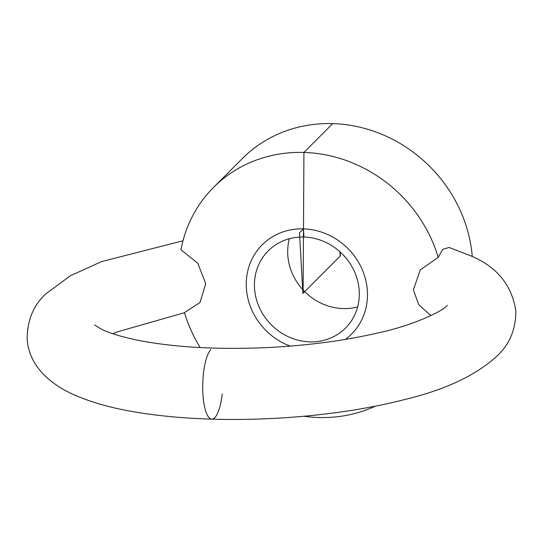 <?xml version="1.0" encoding="UTF-8"?>
<svg xmlns="http://www.w3.org/2000/svg" width="543" height="543" viewBox="0 0 543 543"><rect width="100%" height="100%" fill="white"/><g stroke="black" fill="none" stroke-linecap="round" stroke-linejoin="round"><path stroke-width="0.81" d="M430.959 315.619L418.762 304.738L413.379 289.847L420.268 269.885L438.215 257.375A138.153 126.811 -135 0 0 303.931 152.447A138.153 126.811 -135 0 0 213.562 187.376A138.153 126.811 -135 0 0 180.948 249.732L197.801 263.28L205.743 283.677L199.994 302.505L184.464 312.592A138.153 126.811 -135 0 0 200.204 347.568M438.215 257.375L442.796 249.285L449.142 247.493L470.93 255.896C497.021 266.796 512.001 285.245 515.85 311.227C515.769 329.472 509.531 344.377 497.144 355.943C476.062 375.328 445.063 389.908 404.141 399.675C386.962 404.067 368.548 407.773 348.898 410.786C307.229 417.112 264.896 419.97 221.883 419.379C194.686 418.952 169.396 417.058 146.019 413.712C117.24 409.666 92.996 403.245 73.278 394.435C48.375 383.283 28.48 364.326 27.15 338.547C27.367 319.997 33.605 305.091 45.856 293.838L70.366 275.769L101.568 261.59L182.984 240.793M472.274 256.534A138.153 126.811 -135 0 0 332.703 123.621A138.153 126.811 -135 0 0 242.341 158.549L213.562 187.376M303.924 416.25A138.153 126.811 -135 0 0 318.748 417.519A138.153 126.811 -135 0 0 375.308 406.171M303.937 237.047A54.633 50.146 -135 0 0 268.208 250.859A54.633 50.146 -135 0 0 259.479 307.779A54.633 50.146 -135 0 0 309.802 341.866A54.633 50.146 -135 0 0 345.531 328.053A54.633 50.146 -135 0 0 354.26 271.14A54.633 50.146 -135 0 0 303.937 237.047L303.483 228.868A63.158 57.972 45 0 1 361.658 268.283A63.158 57.972 45 0 1 351.565 334.081A63.158 57.972 45 0 1 345.368 339.402A63.158 57.972 -135 0 0 351.565 334.081A63.158 57.972 -135 0 0 361.658 268.283A63.158 57.972 -135 0 0 303.483 228.868A63.158 57.972 -135 0 0 262.174 244.839A63.158 57.972 45 0 1 303.483 228.868L299.498 232.859L302.885 293.451L340.332 255.936L340.108 251.891M290.24 346.115A63.158 57.972 45 0 1 262.174 244.839A63.158 57.972 -135 0 0 290.24 346.115M289.344 238.723A54.633 50.146 -135 0 0 343.04 308.567A54.633 50.146 -135 0 0 357.633 306.897M339.864 251.667L340.108 256.16L303.109 293.227L303.931 152.447L332.703 123.621M210.942 349.556A35.526 10.093 91.7 0 0 204.996 408.628A35.526 10.093 91.7 0 0 222.223 393.953M447.262 305.309L446.862 305.743C442.776 311.173 412.728 325.562 378.688 332.764C346.135 340.373 310.033 345.26 270.373 347.432C218.164 349.909 173.556 347.425 136.551 339.979C120.804 336.599 109.143 333.015 101.568 329.228L94.652 325.026M184.505 312.72L116.718 332.038L112.896 333.755"/></g></svg>
